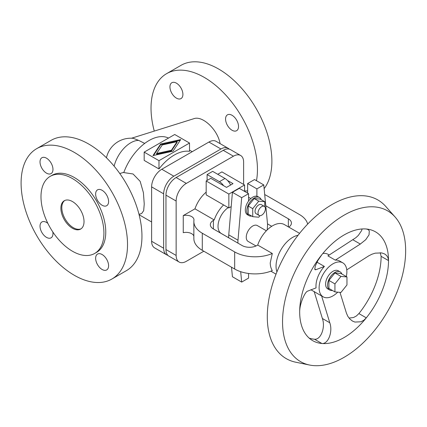<?xml version="1.0" encoding="UTF-8"?>
<svg xmlns="http://www.w3.org/2000/svg" width="427" height="427" viewBox="0 0 427 427"><rect width="100%" height="100%" fill="white"/><g stroke="black" fill="none" stroke-linecap="round" stroke-linejoin="round"><path stroke-width="0.64" d="M144.705 143.413L138.658 140.382L133.352 138.348A24.867 24.867 0 0 0 106.456 157.793M138.988 214.295L141.657 213.532L143.68 210.666L144.241 203.989L143.408 192.668L140.163 181.363L133.069 173.986L123.777 172.577A40.57 23.426 -60 0 1 168.521 138.07M189.519 143.045L189.519 151.329A40.57 23.426 120 0 0 158.983 168.964L144.177 160.413L144.177 152.124L158.983 160.675L189.519 143.045L174.712 134.494L144.177 152.124M74.303 275.282A75.253 43.447 60 0 1 25.145 208.968A75.253 43.447 60 0 1 36.679 148.665A75.253 43.447 60 0 1 74.303 152.391A75.253 43.447 60 0 1 123.467 218.704A75.253 43.447 60 0 1 111.933 279.007A75.253 43.447 60 0 1 74.303 275.282M111.933 279.007L126.371 270.675A75.253 43.447 -120 0 0 137.905 210.372A75.253 43.447 -120 0 0 88.741 144.059A75.253 43.447 -120 0 0 51.117 140.334L36.679 148.665M102.117 254.524A9.159 5.289 -120 0 0 97.537 254.07A9.159 5.289 -120 0 0 96.134 261.415A9.159 5.289 -120 0 0 102.117 269.485A9.159 5.289 -120 0 0 106.697 269.939A9.159 5.289 -120 0 0 108.1 262.6A9.159 5.289 -120 0 0 102.117 254.524M47.861 223.374A9.159 5.289 -120 0 0 46.495 222.414A9.159 5.289 -120 0 0 41.915 221.96A9.159 5.289 -120 0 0 40.512 229.299A9.159 5.289 -120 0 0 46.495 237.375A9.159 5.289 -120 0 0 51.075 237.828A9.159 5.289 -120 0 0 52.825 231.968M102.117 205.259A9.159 5.289 -120 0 0 106.697 205.713A9.159 5.289 -120 0 0 108.1 198.374A9.159 5.289 -120 0 0 102.117 190.298A9.159 5.289 -120 0 0 97.537 189.844A9.159 5.289 -120 0 0 96.134 197.189A9.159 5.289 -120 0 0 102.117 205.259M46.495 158.187A9.159 5.289 -120 0 0 41.915 157.734A9.159 5.289 -120 0 0 40.512 165.073A9.159 5.289 -120 0 0 46.495 173.148A9.159 5.289 -120 0 0 51.075 173.602A9.159 5.289 -120 0 0 52.478 166.258A9.159 5.289 -120 0 0 46.495 158.187M60.885 208.227A16.359 9.447 60 0 1 64.274 200.738A16.359 9.447 60 0 1 76.881 205.12A16.359 9.447 60 0 1 84.023 221.586A16.359 9.447 60 0 1 80.634 229.075A16.359 9.447 60 0 1 68.026 224.693A16.359 9.447 60 0 1 60.885 208.227M81.082 228.781A16.359 9.447 60 0 1 68.651 223.833A16.359 9.447 60 0 1 61.814 207.693A16.359 9.447 60 0 1 64.749 200.493M50.205 176.367L52.057 175.3A44.499 25.689 60 0 1 86.345 187.223A44.499 25.689 60 0 1 105.768 232.005A44.499 25.689 60 0 1 96.555 252.373L94.703 253.441A44.499 25.689 -120 0 0 103.921 233.073A44.499 25.689 -120 0 0 84.498 188.291A44.499 25.689 -120 0 0 50.205 176.367A44.499 25.689 -120 0 0 40.992 196.74A44.499 25.689 -120 0 0 60.415 241.522A44.499 25.689 -120 0 0 94.703 253.441M264.132 188.67A75.253 43.447 -120 0 0 265.055 127.155A75.253 43.447 -120 0 0 218.672 69.046A75.253 43.447 -120 0 0 181.048 65.315L166.61 73.652A75.253 43.447 60 0 1 204.234 77.378A75.253 43.447 60 0 1 256.472 180.696M232.048 115.285A9.159 5.289 -120 0 0 227.463 114.831A9.159 5.289 -120 0 0 226.059 122.175A9.159 5.289 -120 0 0 232.048 130.246A9.159 5.289 -120 0 0 236.627 130.699A9.159 5.289 -120 0 0 238.031 123.36A9.159 5.289 -120 0 0 232.048 115.285M176.426 98.135A9.159 5.289 -120 0 0 181.005 98.589A9.159 5.289 -120 0 0 182.409 91.245A9.159 5.289 -120 0 0 176.426 83.174A9.159 5.289 -120 0 0 171.846 82.721A9.159 5.289 -120 0 0 170.437 90.06A9.159 5.289 -120 0 0 176.426 98.135M171.424 150.923L156.597 154.195L156.597 153.501L171.424 150.229L171.424 150.923L177.098 142.362L177.098 141.668L162.271 144.94L156.597 153.501M171.424 150.229L177.098 141.668M160.648 144.006L180.728 139.57L173.047 151.163L152.967 155.599L160.648 144.006L160.648 144.7L153.506 155.481M180.189 140.382L160.648 144.7M158.983 160.675L158.983 168.964M166.631 254.818L154.601 247.873A14.395 8.31 -60 0 1 151.617 241.282L151.617 186.877A14.395 8.31 -60 0 1 161.801 169.247L208.915 142.047A14.395 8.31 -60 0 1 216.11 141.332L228.141 148.276A14.395 8.31 120 0 0 220.946 148.991L173.832 176.191A14.395 8.31 120 0 0 163.648 193.826L163.648 248.226A14.395 8.31 120 0 0 166.631 254.818A14.395 8.31 120 0 0 167.88 255.325M154.27 131.1A75.253 43.447 60 0 1 166.61 73.652M220.086 143.627C217.733 129.76 202.595 115.359 193.874 118.685L131.537 138.225M229.203 149.108A14.395 8.31 120 0 0 228.141 148.276M179.126 262.034L168.943 256.152A14.395 8.31 -60 0 1 165.964 249.565L165.964 195.16A14.395 8.31 -60 0 1 176.143 177.531L223.257 150.325A14.395 8.31 -60 0 1 230.457 149.615L240.636 155.492A14.395 8.31 120 0 0 233.436 156.202L186.321 183.407A14.395 8.31 120 0 0 176.143 201.037L176.143 255.442A14.395 8.31 120 0 0 179.126 262.034A14.395 8.31 120 0 0 186.321 261.319L203.823 251.215M243.62 184.427L243.62 162.084A14.395 8.31 120 0 0 240.636 155.492M193.858 236.136A7.851 4.532 180 0 0 183.247 232.683L183.247 215.587L194.958 208.83L214.205 219.942L213.399 220.407A10.472 6.047 0 0 0 210.33 224.682A10.472 6.047 0 0 0 213.399 228.957L242.082 245.52A10.472 6.047 0 0 0 256.894 245.52L257.7 245.05L272.303 253.483L270.238 262.845C270.27 265.861 270.958 268.439 272.303 270.579A28.79 16.621 0 0 1 234.679 269.031L234.679 251.93A28.79 16.621 0 0 0 272.303 253.483M206.177 192.145A23.56 13.6 120 0 0 194.958 208.83M207.106 180.445L207.106 174.568L212.657 171.36L224.965 178.465A9.816 5.668 -120 0 1 230.596 185.046M267.505 223.865L271.721 226.299M288.764 227.105A10.472 6.047 0 0 0 291.422 223.081A10.472 6.047 0 0 0 288.358 218.805L265.775 205.771M307.648 224.116A28.79 16.621 0 0 0 299.46 214.53L267.072 195.833A28.79 16.621 0 0 0 264.703 194.605M183.247 215.587A7.851 4.532 180 0 1 193.97 219.809A7.851 4.532 180 0 1 193.949 220.167A28.79 16.621 0 0 0 193.858 221.48L193.858 238.576A28.79 16.621 0 0 0 202.291 250.329L234.679 269.031M223.599 204.928A23.56 13.6 120 0 0 214.205 219.942M193.858 221.48A28.79 16.621 0 0 0 202.291 233.233L234.679 251.93M298.051 235.277A23.56 13.6 120 0 0 276.05 266.197A23.56 13.6 120 0 0 276.931 271.866M329.19 254.978L328 254.289A19.631 11.332 120 0 0 322.823 253.505M324.403 266.437L315.895 269.699L315.115 269.768L314.752 269.122L315.372 265.834L317.885 260.507L321.883 254.652A62.822 36.268 120 0 0 299.674 311.897C299.615 303.474 305.091 291.806 307.563 291.166L316.071 287.899A19.631 11.332 120 0 1 315.975 286.042A19.631 11.332 120 0 1 324.403 266.437L316.983 262.167M346.324 276.584A19.631 11.332 120 0 0 346.868 271.823A19.631 11.332 120 0 0 342.806 262.835A19.631 11.332 120 0 0 327.674 268.097A19.631 11.332 120 0 0 319.108 287.851A19.631 11.332 120 0 0 323.175 296.84A19.631 11.332 120 0 0 337.73 292.164M342.806 262.835L339.668 261.025A19.631 11.332 120 0 0 335.307 260.139L327.904 255.864L355.835 237.711L358.344 235.405L361.632 230.575L362.107 228.963M339.988 292.367L346.43 313.146L347.797 316.258L349.724 318.873L352.424 321.035L354.896 322.065L360.948 321.782L363.825 320.229L366.302 317.848A62.822 36.268 120 0 0 388.517 260.603A62.822 36.268 120 0 0 366.302 229.005L368.106 229.529L369.296 230.831L369.035 234.85L365.747 239.68L360.313 244.057L335.307 260.139M321.526 295.66L329.772 322.764L322.369 318.489L314.123 291.385M299.674 311.897A62.822 36.268 120 0 0 312.687 340.655A62.822 36.268 120 0 0 321.883 343.495A62.822 36.268 120 0 0 366.302 317.848L358.899 313.573A62.822 36.268 120 0 0 381.114 256.328L388.517 260.603L388.036 257.828L386.659 255.533L384.775 254.022L381.727 252.912L375.221 253.158L371.858 254.246L368.64 255.906L346.756 269.859M309.201 338.136A62.822 36.268 120 0 0 314.48 339.219L321.883 343.495C328.288 344.263 333.023 331.539 329.772 322.764M314.48 339.219C320.885 339.988 325.62 327.263 322.369 318.489M366.302 229.005A62.822 36.268 120 0 0 321.883 254.652M405.65 250.708A87.055 50.258 120 0 0 395.076 216.985A87.055 50.258 120 0 0 326.057 228.701A87.055 50.258 120 0 0 282.541 321.787A87.055 50.258 120 0 0 309.602 365.037A87.055 50.258 120 0 0 372.958 332.366A87.055 50.258 120 0 0 405.65 250.708M395.076 216.985L385.72 206.412A91.613 52.895 120 0 0 313.082 218.747A91.613 52.895 120 0 0 267.286 316.706A91.613 52.895 120 0 0 295.767 362.213L309.602 365.037M380.265 252.715L381.114 256.328M358.899 313.573L356.422 315.959L353.551 317.507L349.035 318.078M341.888 274.022A10.472 6.047 120 0 0 340.17 271.892L338.221 270.771A10.472 6.047 120 0 0 330.156 273.574A10.472 6.047 120 0 0 325.587 284.11A10.472 6.047 120 0 0 327.755 288.903L329.697 290.029A10.472 6.047 120 0 0 332.403 290.456M340.17 271.892A10.472 6.047 120 0 0 332.099 274.7A10.472 6.047 120 0 0 327.53 285.236A10.472 6.047 120 0 0 329.697 290.029M334.933 291.913L328.918 288.444L328.918 280.422L334.933 272.938L340.949 273.477L346.964 276.947L346.964 284.969L340.949 292.452L334.933 291.913L334.933 283.896L340.949 276.413L346.964 276.947M328.918 280.422L334.933 283.896M334.933 272.938L340.949 276.413M299.578 233.345L284.403 224.586A23.56 13.6 120 0 0 257.7 245.05M266.352 230.788L257.31 225.563A9.159 5.289 120 0 0 250.249 228.018A9.159 5.289 120 0 0 246.251 237.241A9.159 5.289 120 0 0 248.146 241.431L256.013 245.973M251.679 216.067A10.472 6.047 -60 0 1 248.973 215.635L247.495 214.781A10.472 6.047 -60 0 1 245.322 209.988A10.472 6.047 -60 0 1 248.562 201.053L248.562 193.693L241.682 197.664L237.999 240.214L228.749 234.871A20.939 12.089 120 0 0 228.696 237.791M237.951 243.134A20.939 12.089 -60 0 1 237.999 240.214M248.562 273.472L248.562 278.11L241.682 282.087L240.684 271.684M248.973 215.635A10.472 6.047 -60 0 1 246.806 210.842A10.472 6.047 -60 0 1 251.375 200.306A10.472 6.047 -60 0 1 259.445 197.504L257.961 196.65A10.472 6.047 -60 0 0 256.894 196.244L256.894 188.883L263.774 184.912L267.451 223.209A20.939 12.089 -60 0 1 267.451 226.785L267.179 229.95M263.774 184.912L254.519 179.57L247.639 183.541L256.894 188.883M247.639 183.541L247.639 193.159M231.509 267.201L232.427 276.744L241.682 282.087M248.562 193.693L239.307 188.35L232.427 192.321L241.682 197.664M232.427 192.321L228.749 234.871M228.237 207.607A15.703 9.068 120 0 0 218.026 226.283A15.703 9.068 120 0 0 221.277 233.473L228.696 237.759M256.894 196.244A10.472 6.047 120 0 0 248.562 201.053M227.458 180.44L233.014 183.647L226.54 187.389L210.805 178.305L206.177 180.979L228.851 194.066L228.851 207.96L231.194 206.609M228.851 194.066L244.586 184.987L244.586 191.397M206.177 180.979L206.177 194.867L228.851 207.96M244.586 184.987L221.912 171.894L217.749 174.301M259.445 197.504A10.472 6.047 -60 0 1 261.164 199.633M259.974 215.678L258.741 217.21L252.725 216.67L248.194 214.055L248.194 206.033L254.209 198.55L260.224 199.089L264.756 201.704L264.756 206.721M252.725 216.67L252.725 208.654L258.741 201.17L264.756 201.704M264.324 206.364L261.361 204.656A5.236 3.021 120 0 0 257.326 206.06A5.236 3.021 120 0 0 255.042 211.328A5.236 3.021 120 0 0 256.125 213.724L259.088 215.432A5.236 3.021 120 0 0 263.123 214.028A5.236 3.021 120 0 0 265.407 208.76A5.236 3.021 120 0 0 264.324 206.364A5.236 3.021 120 0 0 260.289 207.768A5.236 3.021 120 0 0 258.004 213.036A5.236 3.021 120 0 0 259.088 215.432M254.209 198.55L258.741 201.17M248.194 206.033L252.725 208.654M223.577 185.681A9.816 5.668 -120 0 0 219.414 181.672L207.106 174.568M247.639 190.97A28.79 16.621 0 0 0 244.586 191.008M138.658 140.382A24.867 14.358 120 0 0 130.758 142.778A24.867 14.358 120 0 0 114.116 166.14M151.617 241.282L163.648 248.226M163.648 193.826L151.617 186.877M161.801 169.247L173.832 176.191M220.946 148.991L208.915 142.047M233.436 156.202L223.257 150.325M176.143 177.531L186.321 183.407M176.143 201.037L165.964 195.16M165.964 249.565L176.143 255.442M288.358 218.805L288.358 226.865M202.291 233.233L202.291 250.329M315.895 269.699L314.742 269.037M352.91 239.782L360.313 244.057M213.399 228.957L213.399 220.407M219.414 181.672L224.965 178.465M189.519 150.16L192.193 151.702M123.867 172.337L119.773 173.506M276.018 274.15L270.857 271.166M250.809 198.566L248.562 197.269M139.106 214.749L151.617 221.971M323.175 296.84L310.899 289.752"/></g></svg>
